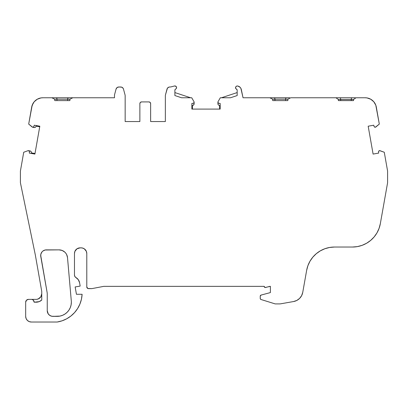 <?xml version="1.0" encoding="UTF-8"?>
<svg xmlns="http://www.w3.org/2000/svg" width="408" height="408" viewBox="0 0 408 408"><rect width="100%" height="100%" fill="white"/><g stroke="black" fill="none" stroke-linecap="round" stroke-linejoin="round"><path stroke-width="0.61" d="M40.693 255.281L47.134 292.587L40.775 256.515A5.661 5.661 0 0 1 46.349 249.869L59.048 249.869A8.492 8.492 0 0 1 67.509 257.621L71.298 300.976A14.158 14.158 0 0 1 71.354 302.206L71.084 304.97L70.278 307.627L68.967 310.075L67.208 312.217L65.061 313.976L62.618 315.287L59.961 316.093L52.902 316.363A5.661 5.661 0 0 1 47.252 310.702L47.252 293.964A7.925 7.925 0 0 0 47.134 292.587A7.925 7.925 0 0 1 47.252 293.964L47.252 310.702L47.252 293.964A7.925 7.925 0 0 0 47.134 292.587L40.775 256.515L40.882 254.062L42.009 251.889L42.901 251.037L45.125 250.002L59.048 249.869L62.123 250.446L64.785 252.098L65.841 253.266L66.662 254.602L67.509 257.621L71.298 300.976A14.158 14.158 0 0 1 57.197 316.363L51.801 316.251L49.766 315.404L48.205 313.844L47.252 310.702A5.661 5.661 0 0 0 52.902 316.363L57.197 316.363A14.158 14.158 0 0 0 71.354 302.206L71.288 303.598M62.082 320.821L57.191 322.024A29.56 29.56 0 0 0 82.1 294.28L76.439 294.28L82.1 294.28A29.56 29.56 0 0 1 57.191 322.024L31.334 322.024A5.661 5.661 0 0 1 25.673 316.363L26.107 318.531L27.331 320.367L29.167 321.596L31.334 322.024L57.191 322.024L62.082 320.821L66.698 318.796L70.9 316.022L74.572 312.574L77.607 308.555L79.912 304.077L81.427 299.273L82.1 294.28L76.439 294.28L75.148 286.967L76.439 294.28L75.148 286.967L80.167 286.079L75.148 286.967L80.167 286.079L79.58 282.739A7.502 7.502 0 0 0 75.903 277.522A2.83 2.83 0 0 1 74.475 275.063L74.858 276.486L75.903 277.522A7.502 7.502 0 0 1 79.58 282.739L78.326 279.72L75.903 277.522A2.83 2.83 0 0 1 74.475 275.063L74.475 253.511A5.661 5.661 0 0 1 80.136 247.85L81.126 247.85A5.661 5.661 0 0 1 86.787 253.511L86.787 286.921A1.698 1.698 0 0 0 88.485 288.619L91.887 288.619L103.775 286.355L91.887 288.619L88.485 288.619A1.698 1.698 0 0 1 86.787 286.921L87.837 288.487L91.887 288.619L103.775 286.355L264.165 286.355A1.132 1.132 0 0 0 265.588 287.487L269.826 286.355L265.588 287.487A1.132 1.132 0 0 1 264.165 286.355L103.775 286.355L264.165 286.355A1.132 1.132 0 0 0 264.16 286.396L265.072 287.507L270.392 286.355L270.392 292.582L261.069 295.081L260.233 296.172A1.132 1.132 0 0 1 261.069 295.081L260.732 295.234M174.884 95.554L174.884 90.173L174.884 95.554L181.575 97.767L174.884 95.554L181.575 97.767L174.884 95.554L181.575 97.767L174.884 95.554L174.884 90.173A1.132 1.132 0 0 1 175.562 89.133A1.698 1.698 0 0 0 176.582 87.613A1.698 1.698 0 0 1 175.562 89.133L176.297 88.521L176.582 87.613A1.698 1.698 0 0 0 174.573 85.976A5.661 5.661 0 0 0 174.18 86.062A5.661 5.661 0 0 1 174.573 85.976A1.698 1.698 0 0 1 176.582 87.613L175.955 86.328L174.573 85.976A5.661 5.661 0 0 0 174.18 86.062L171.284 86.817A5.661 5.661 0 0 1 169.856 87.001L168.846 87.149L169.856 87.001A5.661 5.661 0 0 0 171.284 86.817L174.18 86.062L171.284 86.817A5.661 5.661 0 0 1 169.856 87.001L169.754 87.001A2.83 2.83 0 0 0 167.02 89.097L165.449 94.952L167.02 89.097A2.83 2.83 0 0 1 169.754 87.001A2.83 2.83 0 0 0 167.402 88.261L165.449 94.952A2.83 2.83 0 0 0 165.357 95.686A2.83 2.83 0 0 1 165.449 94.952A2.83 2.83 0 0 0 165.357 95.686L165.357 121.548L150.634 121.548L165.357 121.548L165.357 97.767L165.357 121.548L150.634 121.548L150.634 103.612A1.698 1.698 0 0 0 148.935 101.913L141.571 101.913L148.935 101.913A1.698 1.698 0 0 1 150.634 103.612L150.134 102.408L148.935 101.913L141.571 101.913A1.698 1.698 0 0 0 139.873 103.612L139.873 121.548L139.873 103.612A1.698 1.698 0 0 1 141.571 101.913L140.372 102.408L139.873 103.612L139.873 121.548L125.154 121.548L125.154 95.686A2.83 2.83 0 0 0 125.057 94.952A2.83 2.83 0 0 1 125.154 95.686A2.83 2.83 0 0 0 125.057 94.952L123.486 89.097A2.83 2.83 0 0 0 120.753 87.001L118.794 87.001L120.753 87.001A2.83 2.83 0 0 1 123.486 89.097L123.109 88.261L121.666 87.149L118.794 87.001A2.83 2.83 0 0 0 116.061 89.097L114.49 94.952L116.061 89.097A2.83 2.83 0 0 1 118.794 87.001L117.071 87.587L116.061 89.097L114.49 94.952L114.49 97.767L43.049 97.767L51.847 97.767L54.748 99.195L51.847 97.767L43.049 97.767L114.49 97.767L72.808 97.767L114.49 97.767L114.49 94.952L114.49 97.767L72.808 97.767L69.901 99.195L69.901 100.603L54.748 100.603L54.748 99.195L69.901 99.195L69.901 100.603L54.748 100.603L54.748 99.195L69.901 99.195L69.901 100.603L54.748 100.603L54.748 99.195L51.847 97.767L43.049 97.767A11.327 11.327 0 0 0 42.942 97.767A11.327 11.327 0 0 1 43.049 97.767A11.327 11.327 0 0 0 42.942 97.767A11.327 11.327 0 0 1 43.049 97.767A11.327 11.327 0 0 0 42.942 97.767L40.958 97.925L37.23 99.251L34.185 101.786L32.196 105.208L28.693 124.088L32.63 127.214L33.675 126.873L33.946 126.368A1.132 1.132 0 0 1 32.115 126.97L28.693 124.088L32.115 126.97A1.132 1.132 0 0 0 33.946 126.368L34.221 125.21L39.821 126.2L34.904 154.071L29.31 153.087L29.447 151.863A1.132 1.132 0 0 0 29.453 151.766A1.132 1.132 0 0 1 29.447 151.863L29.31 153.087L29.447 151.863A1.132 1.132 0 0 0 29.453 151.766L29.024 150.878L28.065 150.659A1.132 1.132 0 0 1 29.453 151.766A1.132 1.132 0 0 0 28.065 150.659L23.725 152.25L28.065 150.659L23.725 152.25L20.4 171.11L20.4 182.702L35.333 255L41.749 291.404L41.749 300.043A8.492 8.492 0 0 1 36.088 302.206L34.165 302.206L39.117 301.65L41.749 300.043L41.749 291.404L35.333 255L41.749 291.404L41.749 300.043A8.492 8.492 0 0 1 36.088 302.206L34.165 302.206L33.339 300.206L33.951 301.124M270.351 97.767L274.681 97.767L274.992 99.195L285.559 99.195L285.87 97.767L274.681 97.767L274.992 99.195L287.854 99.195L287.854 100.603L272.697 100.603L272.697 99.195L287.854 99.195L287.854 100.603L272.697 100.603L272.697 99.195L274.992 99.195L274.992 100.603L272.697 100.603L272.697 99.195L269.795 97.767L243.041 97.767L241.317 89.556L243.041 97.767L269.795 97.767L243.041 97.767L240.888 88.363L240.139 87.332L237.956 86.083A4.529 4.529 0 0 1 241.317 89.556A4.529 4.529 0 0 0 237.956 86.083A5.661 5.661 0 0 0 237.481 85.976A5.661 5.661 0 0 1 237.956 86.083L240.139 87.332L240.888 88.363M193.499 103.224L194.131 102.209A1.132 1.132 0 0 0 194.04 101.765L191.724 97.767L181.575 97.767L191.724 97.767L194.04 101.765A1.132 1.132 0 0 1 193.096 103.336L193.826 102.979L194.131 102.23L194.131 103.734L193.79 104.754L192.433 105.509L192.433 109.094L192.433 105.509L192.913 105.366L192.433 105.509L192.433 109.094M220.315 97.767L221.452 97.767L237.17 92.575L221.452 97.767L220.315 97.767L221.452 97.767L237.17 92.575L237.17 90.173L237.17 95.559L230.474 97.767L237.17 95.559L237.17 90.173L237.17 95.559L230.474 97.767L220.315 97.767L218 101.765L218.071 102.791L218.943 103.336A1.132 1.132 0 0 1 218 101.765L220.315 97.767L230.474 97.767L220.315 97.767L218 101.765A1.132 1.132 0 0 0 218.943 103.336L220.172 103.413L220.172 109.094L219.606 109.094L219.606 105.509L218.637 105.131L218 104.269L217.913 102.235L218.545 103.224M237.956 86.083A5.661 5.661 0 0 0 237.481 85.976A1.698 1.698 0 0 0 236.492 89.133A1.132 1.132 0 0 1 237.17 90.173L237.17 92.575L237.17 90.173A1.132 1.132 0 0 0 236.492 89.133A1.698 1.698 0 0 1 237.481 85.976L236.099 86.328L235.472 87.613L235.758 88.521L237.125 89.847M31.334 322.024A5.661 5.661 0 0 1 25.673 316.363L25.673 302.206A2.83 2.83 0 0 1 28.504 299.375L26.505 300.206L25.673 302.206A2.83 2.83 0 0 1 28.504 299.375L31.334 299.375A2.83 2.83 0 0 1 34.165 302.206A2.83 2.83 0 0 0 31.334 299.375L36.088 299.375A5.661 5.661 0 0 0 41.749 293.714L40.795 296.861L39.234 298.421L37.194 299.268M351.242 100.603L351.242 99.47L353.537 99.47L353.537 100.603L338.38 100.603L338.38 99.47L340.675 99.47L340.415 97.767L351.502 97.767L351.242 99.47L340.675 99.47L340.415 97.767L351.502 97.767L351.242 100.603L351.242 99.47L353.537 99.47L356.005 97.767L365.058 97.767A11.327 11.327 0 0 1 376.319 107.126A11.327 11.327 0 0 0 365.058 97.767L367.042 97.925L370.77 99.251L373.815 101.786L375.804 105.208L379.307 124.088L376.319 107.126L379.307 124.088L375.885 126.97A1.132 1.132 0 0 1 374.054 126.368L374.325 126.873L375.37 127.214L379.307 124.088L375.885 126.97A1.132 1.132 0 0 1 374.054 126.368L373.779 125.21L368.179 126.2L373.096 154.071L378.69 153.087L373.096 154.071L378.69 153.087L378.553 151.863A1.132 1.132 0 0 1 380.2 150.756L384.275 152.25L387.6 171.11L384.275 152.25L379.613 150.634L378.66 151.276L378.553 151.863A1.132 1.132 0 0 1 380.2 150.756L384.275 152.25L387.6 171.11L387.6 182.702L387.6 171.11L387.6 182.702L380.332 223.671L387.6 182.702L380.332 223.671L379.052 228.429L376.966 232.897L374.131 236.936L370.642 240.419L366.603 243.25L362.131 245.33L357.367 246.605L352.456 247.034A28.31 28.31 0 0 0 380.332 223.671A28.31 28.31 0 0 1 352.456 247.034L334.519 247.034L352.456 247.034L334.519 247.034L329.608 247.467L324.845 248.742L320.372 250.823L316.333 253.649L312.844 257.137L310.014 261.171L307.923 265.639L310.014 261.171M334.03 97.767L351.502 97.767L351.242 99.47L340.675 99.47L340.675 100.603M285.559 100.603L285.87 97.767L274.681 97.767L274.992 100.603L274.992 99.195L272.697 99.195L269.795 97.767L272.697 99.195M191.867 103.413L191.867 109.094L220.172 109.094L219.606 109.094L220.172 109.094L220.172 103.413L218.943 103.336L220.172 103.413L220.172 109.094L191.867 109.094L191.867 103.413L193.096 103.336L191.867 103.413L191.867 109.094L191.867 103.413L191.867 109.094L191.867 103.413L193.096 103.336A1.132 1.132 0 0 0 194.04 101.765L191.724 97.767L181.575 97.767M52.397 97.767L56.732 97.767L57.043 99.195L67.611 99.195L67.917 97.767L56.732 97.767L57.043 100.603M67.611 100.603L67.917 97.767L56.732 97.767L57.043 99.195L54.748 99.195M275.456 303.909A1.698 1.698 0 0 1 274.956 303.832L261.028 299.508L274.956 303.832A1.698 1.698 0 0 0 275.456 303.909L279.424 303.909A8.492 8.492 0 0 0 280.898 303.776A8.492 8.492 0 0 1 279.424 303.909L275.456 303.909A1.698 1.698 0 0 1 274.956 303.832L261.028 299.508A1.132 1.132 0 0 1 260.233 298.426L260.233 296.172L260.289 298.778L261.028 299.508A1.132 1.132 0 0 1 260.233 298.426L260.233 296.172A1.132 1.132 0 0 1 261.069 295.081L270.392 292.582L270.392 286.355L269.826 286.355L270.392 286.355L270.392 292.582L261.069 295.081M139.873 121.548L125.154 121.548L139.873 121.548L125.154 121.548L125.154 95.686L125.154 121.548M335.906 97.767L299.554 97.767L335.906 97.767L338.38 99.47L335.906 97.767L338.38 99.47L338.38 100.603L353.537 100.603L353.537 99.47L356.005 97.767L353.537 99.47L353.537 100.603L338.38 100.603L338.38 99.47L340.675 99.47L340.415 97.767L335.917 97.767L340.415 97.767M327.185 97.767L290.756 97.767L287.854 99.195L287.854 100.603L272.697 100.603M174.884 92.575L190.592 97.767M39.719 126.755L36.19 126.133L39.719 126.755L36.19 126.133L35.649 127.021L34.69 127.5L32.63 127.214L34.15 127.495A1.698 1.698 0 0 0 35.21 127.337L34.69 127.5M33.063 127.214L33.767 126.755M29.381 151.378L28.514 150.649M28.524 150.649L30.534 151.093L31.268 151.873L31.472 152.893L35.001 153.515M74.475 275.109A2.83 2.83 0 0 0 74.562 275.757A2.83 2.83 0 0 1 74.475 275.109M74.582 275.844A2.83 2.83 0 0 0 74.837 276.445A2.83 2.83 0 0 1 74.582 275.844M74.883 276.522A2.83 2.83 0 0 0 75.281 277.042A2.83 2.83 0 0 1 74.883 276.522M75.347 277.103A2.83 2.83 0 0 0 75.868 277.501A2.83 2.83 0 0 1 75.347 277.103M33.946 126.368L34.221 125.21L39.821 126.2L34.904 154.071L29.31 153.087L34.904 154.071L39.821 126.2L34.221 125.21L33.946 126.368M33.339 300.206L32.421 299.594M28.504 299.375L31.334 299.375L28.504 299.375M77.969 248.283A5.661 5.661 0 0 0 74.475 253.511L74.475 275.063L74.475 253.511L74.904 251.343L76.99 248.804L80.136 247.85L82.232 247.957L84.272 248.804L86.358 251.343L86.787 253.511L86.787 286.921L86.787 253.511A5.661 5.661 0 0 0 81.126 247.85L79.035 247.957M279.424 303.909A8.492 8.492 0 0 0 280.898 303.776L293.561 301.543L280.898 303.776L293.561 301.543L296.82 300.441L299.6 298.406L301.634 295.632L302.746 292.373L306.643 270.402L307.923 265.639M378.69 153.087L378.553 151.863L378.69 153.087M373.779 125.21L368.179 126.2L373.096 154.071L368.179 126.2L373.779 125.21L374.054 126.368L373.779 125.21M290.756 97.767L287.854 99.195L290.756 97.767L299.554 97.767L290.756 97.767M175.562 89.133A1.132 1.132 0 0 0 174.884 90.173L175.287 89.306M168.846 87.149L167.402 88.261A2.83 2.83 0 0 1 169.754 87.001M150.634 121.548L150.634 103.612L150.634 121.548L165.357 121.548M150.134 102.408L149.583 102.041M72.808 97.767L69.901 99.195L72.808 97.767M351.502 97.767L355.225 97.767M285.559 99.195L285.87 97.767L289.629 97.767M217.913 103.734A1.698 1.698 0 0 0 219.127 105.366L219.606 105.509L219.606 109.094L219.606 105.509L219.127 105.366A1.698 1.698 0 0 1 217.913 103.734L217.913 102.235L218 104.269L218.637 105.131A1.698 1.698 0 0 0 218.637 105.131M194.131 103.734L194.131 102.23L194.131 103.734A1.698 1.698 0 0 1 192.913 105.366L193.402 105.131A1.698 1.698 0 0 0 194.131 103.734A1.698 1.698 0 0 1 192.913 105.366L192.433 105.509M67.611 99.195L67.917 97.767L71.681 97.767M114.49 97.767L43.049 97.767A11.327 11.327 0 0 0 31.681 107.126L28.693 124.088L31.681 107.126L33.043 103.408M35.649 127.021A1.698 1.698 0 0 0 35.965 126.582A1.698 1.698 0 0 1 34.15 127.495L32.64 127.219M35.965 126.582L36.19 126.133L35.965 126.582A1.698 1.698 0 0 1 34.15 127.495M31.411 152.393L31.472 152.893L31.411 152.393A1.698 1.698 0 0 0 30.019 150.914A1.698 1.698 0 0 1 31.411 152.393M30.962 151.424L30.534 151.093M23.725 152.25L20.4 171.11L20.4 182.702L35.333 255L20.4 182.702L20.4 171.11L23.725 152.25L28.065 150.659M293.561 301.543A11.327 11.327 0 0 0 302.746 292.373L306.643 270.402A28.31 28.31 0 0 1 334.519 247.034A28.31 28.31 0 0 0 306.643 270.402L302.746 292.373A11.327 11.327 0 0 1 293.561 301.543M71.354 302.206A14.158 14.158 0 0 1 57.197 316.363A14.158 14.158 0 0 0 71.298 300.976L67.509 257.621A8.492 8.492 0 0 0 59.048 249.869L46.349 249.869A5.661 5.661 0 0 0 40.775 256.515M176.409 86.899L175.955 86.328M123.109 88.261L121.666 87.149M40.795 296.861L38.255 298.947M74.572 312.574L77.607 308.555M235.549 88.087L235.758 88.521M57.197 316.363L52.902 316.363M48.909 314.701L48.205 313.844M351.242 99.47L340.675 99.47M285.87 97.767L274.681 97.767M67.917 97.767L56.732 97.767M41.749 293.714A5.661 5.661 0 0 1 36.088 299.375M74.475 253.511A5.661 5.661 0 0 1 80.136 247.85M220.172 109.094L191.867 109.094M42.942 97.767A11.327 11.327 0 0 0 31.681 107.126M325.487 97.767L299.554 97.767M59.048 249.869L46.349 249.869"/></g></svg>
